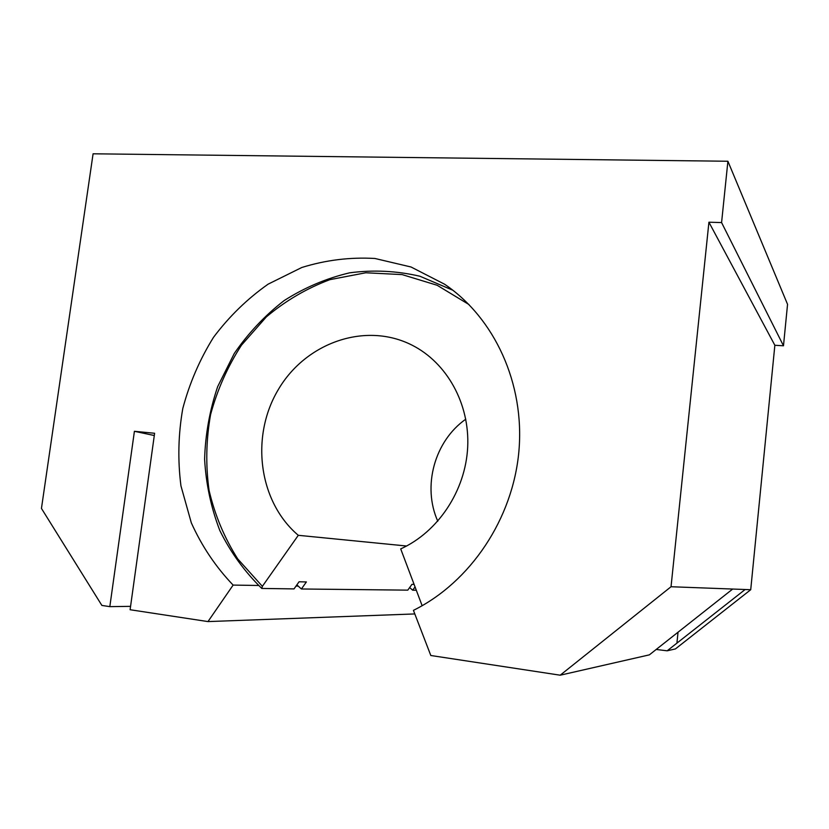 <?xml version="1.0" encoding="UTF-8"?>
<svg xmlns="http://www.w3.org/2000/svg" width="829" height="829" viewBox="0 0 829 829"><rect width="100%" height="100%" fill="white"/><g stroke="black" fill="none" stroke-linecap="round" stroke-linejoin="round"><path stroke-width="1.24" d="M130.578 606.351L109.822 606.641L101.874 605.429L41.45 508.426L93.086 153.8L727.903 161.251L721.582 222.566L783.478 345.786L787.55 304.336L727.903 161.251M774.856 345.278L708.919 222.213L671.034 586.735L750.722 589.72L774.856 345.278L783.478 345.786M414.811 613.937L207.975 621.584L233.125 585.087C215.747 566.912 201.81 546.156 191.312 522.83L180.95 485.877C177.644 460.116 178.256 434.334 182.794 408.51C189.52 383.164 199.758 359.434 213.519 337.31C229.094 316.554 247.291 298.834 268.119 284.16L301.787 267.498C325.714 260.057 350.087 257.052 374.915 258.472L411.07 267.011L444.572 284.212C494.385 317.839 524.85 383.412 518.913 451.131C512.913 518.819 470.52 582.082 413.433 610.362L430.811 655.501L560.186 675.2L671.034 586.735M708.919 222.213L721.582 222.566M109.822 606.641L134.412 431.298L154.608 433.266L130.101 609.729L207.975 621.584M750.722 589.72L675.428 648.92L667.158 650.806L656.122 649.449M732.681 589.046L649.366 654.858L560.186 675.2M154.298 435.526L134.412 431.298M409.961 587.854L409.443 587.844M298.191 586.103L296.026 586.072M258.524 585.481L233.125 585.087M745.136 589.512L667.158 650.806M414.096 584.393L411.961 584.341L407.785 590.144L301.404 588.984L306.388 581.948L299.062 581.771L294.026 588.901L261.788 588.445L262.368 586.331L298.295 535.306C258.524 501.618 250.265 436.541 278.233 389.713C305.735 342.605 365.527 321.455 412.127 345.196C446.935 362.801 469.867 403.806 467.68 447.287C465.494 490.747 438.116 531.98 400.708 548.902L422.148 605.719M416.303 590.238L412.697 590.196L415.06 586.922M298.295 535.306L406.583 546.01M301.404 588.984L296.865 584.88M412.697 590.196L409.64 587.564M437.785 521.213C422.106 486.281 434.572 441.069 465.784 419.173M676.91 643.211L678.049 632.144M262.368 586.331L237.747 558.933C224.39 537.897 214.825 515.016 209.053 490.322C205.582 465.09 206.089 439.826 210.597 414.531C217.312 389.734 227.612 366.615 241.467 345.185L266.389 316.865C285.642 300.699 306.834 288.285 329.942 279.642L365.776 272.772L402.117 274.596L437.142 285.269L468.986 304.554M452.903 290.254L419.92 276.244C396.666 270.834 373.226 269.694 349.62 272.824C326.398 278.316 304.575 287.57 284.14 300.585C264.907 315.497 248.275 333.134 234.255 353.506L217.695 386.583C209.716 410.189 205.343 434.396 204.608 459.235C205.996 483.981 211.074 507.752 219.84 530.57C230.628 552.383 244.617 571.668 261.788 588.445"/></g></svg>
